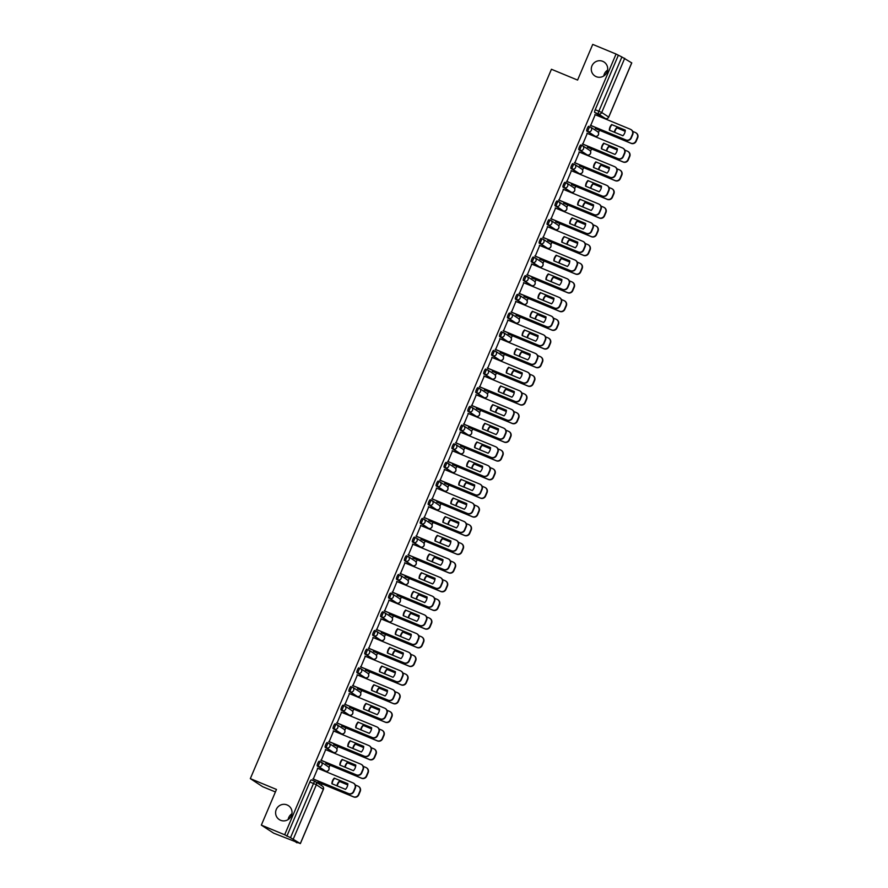 <?xml version="1.0" encoding="UTF-8"?>
<svg xmlns="http://www.w3.org/2000/svg" width="888" height="888" viewBox="0 0 888 888"><rect width="100%" height="100%" fill="white"/><g stroke="black" fill="none" stroke-linecap="round" stroke-linejoin="round"><path stroke-width="1.33" d="M287.124 804.961A8.325 8.114 123.1 0 1 291.042 816.405A8.325 8.114 123.1 0 1 279.309 819.602A8.325 8.114 123.1 0 1 287.124 804.961M602.763 61.35A8.325 8.114 123.1 0 1 606.693 72.794A8.325 8.114 123.1 0 1 594.96 75.991A8.325 8.114 123.1 0 1 602.763 61.35M319.291 761.216L319.314 761.227A2.609 0.577 112.5 0 0 319.291 761.216A2.609 0.577 112.5 0 0 317.793 763.292A2.609 0.577 112.5 0 0 317.271 766.011L318.57 766.544A2.609 0.577 -67.5 0 1 319.092 763.824A2.609 0.577 -67.5 0 1 320.579 761.749A2.609 0.577 -67.5 0 1 320.601 761.76A2.609 2.531 123.1 0 1 321.922 765.123A2.609 2.531 -56.9 0 1 318.57 766.544L325.552 771.106A2.609 0.577 -67.5 0 1 325.552 771.106A2.609 2.531 -56.9 0 0 327.994 766.533A2.609 2.609 0 0 1 325.574 771.117L317.271 766.011M327.217 742.535L327.239 742.546A2.609 0.577 112.5 0 0 327.217 742.535A2.609 0.577 112.5 0 0 325.73 744.621A2.609 0.577 112.5 0 0 325.208 747.341L326.495 747.874A2.609 0.577 -67.5 0 1 327.017 745.154A2.609 0.577 -67.5 0 1 328.505 743.067A2.609 0.577 -67.5 0 1 328.527 743.078A2.609 2.531 123.1 0 1 329.859 746.442A2.609 2.531 -56.9 0 1 326.495 747.874L333.488 752.436A2.609 2.531 -56.9 0 0 335.919 747.863A2.609 2.609 0 0 1 333.5 752.447A2.609 0.577 -67.5 0 1 333.488 752.436L325.208 747.341M336.408 724.386L335.165 723.875A2.609 0.577 112.5 0 0 335.142 723.864A2.609 0.577 112.5 0 0 333.655 725.94A2.609 0.577 112.5 0 0 333.133 728.66L334.421 729.192A2.609 0.577 -67.5 0 1 334.943 726.484A2.609 0.577 -67.5 0 1 336.43 724.397A2.609 0.577 -67.5 0 1 336.452 724.408A2.609 2.531 123.1 0 1 337.784 727.772A2.609 2.531 -56.9 0 1 334.421 729.192L341.414 733.754A2.609 0.577 -67.5 0 1 341.436 733.765A2.609 0.577 -67.5 0 1 341.414 733.754A2.609 2.531 -56.9 0 0 343.845 729.181A2.609 2.609 0 0 1 341.436 733.765L333.133 728.66M344.333 705.716L343.09 705.205A2.609 0.577 112.5 0 0 343.068 705.183A2.609 0.577 112.5 0 0 341.58 707.27A2.609 0.577 112.5 0 0 341.059 709.989L342.346 710.522A2.609 0.577 -67.5 0 1 342.868 707.803A2.609 0.577 -67.5 0 1 344.355 705.727A2.609 0.577 -67.5 0 1 344.378 705.738A2.609 2.531 123.1 0 1 345.709 709.101A2.609 2.531 -56.9 0 1 342.346 710.522L349.339 715.084A2.609 2.531 -56.9 0 0 351.781 710.511A2.609 2.609 0 0 1 349.361 715.095A2.609 0.577 -67.5 0 1 349.361 715.095A2.609 0.577 -67.5 0 1 349.339 715.084L341.059 709.989M350.993 686.513L351.015 686.524A2.609 0.577 112.5 0 0 350.993 686.513A2.609 0.577 112.5 0 0 349.506 688.6A2.609 0.577 112.5 0 0 348.984 691.319L350.272 691.852A2.609 0.577 -67.5 0 1 350.793 689.132A2.609 0.577 -67.5 0 1 352.281 687.046A2.609 0.577 -67.5 0 1 352.303 687.057A2.609 2.531 123.1 0 1 353.635 690.42A2.609 2.531 -56.9 0 1 350.272 691.852L357.265 696.414A2.609 2.531 -56.9 0 0 359.707 691.841A2.609 2.609 0 0 1 357.287 696.425A2.609 0.577 -67.5 0 1 357.287 696.425A2.609 0.577 -67.5 0 1 357.265 696.414L348.984 691.319M358.919 667.843L358.941 667.854A2.609 0.577 112.5 0 0 358.919 667.843A2.609 0.577 112.5 0 0 357.431 669.918A2.609 0.577 112.5 0 0 356.909 672.638L358.197 673.171A2.609 0.577 -67.5 0 1 358.719 670.451A2.609 0.577 -67.5 0 1 360.206 668.375A2.609 0.577 -67.5 0 1 360.228 668.387A2.609 2.531 123.1 0 1 361.56 671.75A2.609 2.531 -56.9 0 1 358.197 673.171L365.19 677.733A2.609 2.531 -56.9 0 0 367.632 673.16A2.609 2.609 0 0 1 365.212 677.744A2.609 0.577 -67.5 0 1 365.19 677.733L356.909 672.638M366.844 649.161L366.866 649.172A2.609 0.577 112.5 0 0 366.844 649.161A2.609 0.577 112.5 0 0 365.356 651.248A2.609 0.577 112.5 0 0 364.835 653.968L366.122 654.5A2.609 0.577 -67.5 0 1 366.644 651.781A2.609 0.577 -67.5 0 1 368.132 649.694A2.609 0.577 -67.5 0 1 368.154 649.716A2.609 2.531 123.1 0 1 369.486 653.08A2.609 2.531 -56.9 0 1 366.122 654.5L373.115 659.063A2.609 0.577 -67.5 0 1 373.115 659.063A2.609 2.531 -56.9 0 0 375.557 654.489A2.609 2.609 0 0 1 373.138 659.074L364.835 653.968M376.035 631.013L374.791 630.502A2.609 0.577 112.5 0 0 374.769 630.491A2.609 0.577 112.5 0 0 373.282 632.578A2.609 0.577 112.5 0 0 372.76 635.286L374.048 635.83A2.609 0.577 -67.5 0 1 374.57 633.111A2.609 0.577 -67.5 0 1 376.068 631.024A2.609 0.577 -67.5 0 1 376.09 631.035A2.609 2.531 123.1 0 1 377.411 634.398A2.609 2.531 -56.9 0 1 374.048 635.83L381.041 640.392A2.609 0.577 -67.5 0 1 381.041 640.392A2.609 2.531 -56.9 0 0 383.483 635.819A2.609 2.609 0 0 1 381.063 640.403L372.76 635.286M383.971 612.343L382.717 611.832A2.609 0.577 112.5 0 0 382.706 611.821A2.609 0.577 112.5 0 0 381.207 613.897A2.609 0.577 112.5 0 0 380.686 616.616L381.984 617.149A2.609 0.577 -67.5 0 1 382.506 614.429A2.609 0.577 -67.5 0 1 383.993 612.354A2.609 0.577 -67.5 0 1 384.016 612.365A2.609 2.531 123.1 0 1 385.337 615.728A2.609 2.531 -56.9 0 1 381.984 617.149L388.966 621.711A2.609 2.531 -56.9 0 0 391.408 617.138A2.609 2.609 0 0 1 388.988 621.722A2.609 0.577 -67.5 0 1 388.966 621.711L380.686 616.616M391.897 593.672L390.653 593.151A2.609 0.577 112.5 0 0 390.631 593.14A2.609 0.577 112.5 0 0 389.144 595.226A2.609 0.577 112.5 0 0 388.611 597.946L389.91 598.479A2.609 0.577 -67.5 0 1 390.431 595.759A2.609 0.577 -67.5 0 1 391.919 593.672A2.609 0.577 -67.5 0 1 391.941 593.684A2.609 2.531 123.1 0 1 393.262 597.047A2.609 2.531 -56.9 0 1 389.91 598.479L396.892 603.041A2.609 2.531 -56.9 0 0 399.334 598.468A2.609 2.609 0 0 1 396.914 603.052A2.609 0.577 -67.5 0 1 396.914 603.052A2.609 0.577 -67.5 0 1 396.892 603.041L388.611 597.946M398.557 574.469L398.579 574.481A2.609 0.577 112.5 0 0 398.557 574.469A2.609 0.577 112.5 0 0 397.069 576.556A2.609 0.577 112.5 0 0 396.548 579.265L397.835 579.797A2.609 0.577 -67.5 0 1 398.357 577.089A2.609 0.577 -67.5 0 1 399.844 575.002A2.609 0.577 -67.5 0 1 399.866 575.013A2.609 2.531 123.1 0 1 401.198 578.377A2.609 2.531 -56.9 0 1 397.835 579.797L404.828 584.371A2.609 2.531 -56.9 0 0 407.259 579.797A2.609 2.609 0 0 1 404.85 584.382A2.609 0.577 -67.5 0 1 404.85 584.382A2.609 0.577 -67.5 0 1 404.828 584.371L396.548 579.265M406.482 555.799L406.504 555.81A2.609 0.577 112.5 0 0 406.482 555.799A2.609 0.577 112.5 0 0 404.995 557.875A2.609 0.577 112.5 0 0 404.473 560.594L405.761 561.127A2.609 0.577 -67.5 0 1 406.282 558.408A2.609 0.577 -67.5 0 1 407.77 556.332A2.609 0.577 -67.5 0 1 407.792 556.343A2.609 2.531 123.1 0 1 409.124 559.706A2.609 2.531 -56.9 0 1 405.761 561.127L412.754 565.689A2.609 0.577 -67.5 0 1 412.754 565.689A2.609 2.531 -56.9 0 0 415.184 561.116A2.609 2.609 0 0 1 412.776 565.7L404.473 560.594M414.407 537.118L414.43 537.129A2.609 0.577 112.5 0 0 414.407 537.118A2.609 0.577 112.5 0 0 412.92 539.205A2.609 0.577 112.5 0 0 412.398 541.924L413.686 542.457A2.609 0.577 -67.5 0 1 414.208 539.738A2.609 0.577 -67.5 0 1 415.695 537.651A2.609 0.577 -67.5 0 1 415.717 537.662A2.609 2.531 123.1 0 1 417.049 541.025A2.609 2.531 -56.9 0 1 413.686 542.457L420.679 547.019A2.609 0.577 -67.5 0 1 420.679 547.019A2.609 2.531 -56.9 0 0 423.121 542.446A2.609 2.609 0 0 1 420.701 547.03L412.398 541.924M423.598 518.969L422.355 518.459A2.609 0.577 112.5 0 0 422.333 518.448A2.609 0.577 112.5 0 0 420.845 520.534A2.609 0.577 112.5 0 0 420.324 523.243L421.611 523.776A2.609 0.577 -67.5 0 1 422.133 521.067A2.609 0.577 -67.5 0 1 423.62 518.981A2.609 0.577 -67.5 0 1 423.643 518.992A2.609 2.531 123.1 0 1 424.975 522.355A2.609 2.531 -56.9 0 1 421.611 523.776L428.604 528.349A2.609 0.577 -67.5 0 1 428.604 528.349A2.609 2.531 -56.9 0 0 431.046 523.765A2.609 2.609 0 0 1 428.627 528.36L420.324 523.243M431.524 500.299L430.28 499.789A2.609 0.577 112.5 0 0 430.258 499.778A2.609 0.577 112.5 0 0 428.771 501.853A2.609 0.577 112.5 0 0 428.249 504.573L429.537 505.106A2.609 0.577 -67.5 0 1 430.058 502.386A2.609 0.577 -67.5 0 1 431.546 500.31A2.609 0.577 -67.5 0 1 431.568 500.321A2.609 2.531 123.1 0 1 432.9 503.685A2.609 2.531 -56.9 0 1 429.537 505.106L436.53 509.668A2.609 2.531 -56.9 0 0 438.972 505.094A2.609 2.609 0 0 1 436.552 509.679A2.609 0.577 -67.5 0 1 436.53 509.668L428.249 504.573M439.449 481.629L438.206 481.107A2.609 0.577 112.5 0 0 438.184 481.096A2.609 0.577 112.5 0 0 436.696 483.183A2.609 0.577 112.5 0 0 436.175 485.903L437.462 486.435A2.609 0.577 -67.5 0 1 437.984 483.716A2.609 0.577 -67.5 0 1 439.482 481.629A2.609 0.577 -67.5 0 1 439.493 481.64A2.609 2.531 123.1 0 1 440.825 485.003A2.609 2.531 -56.9 0 1 437.462 486.435L444.455 490.997A2.609 2.531 -56.9 0 0 446.897 486.424A2.609 2.609 0 0 1 444.477 491.009A2.609 0.577 -67.5 0 1 444.477 491.009A2.609 0.577 -67.5 0 1 444.455 490.997L436.175 485.903M447.386 462.948L446.131 462.437A2.609 0.577 112.5 0 0 446.109 462.426A2.609 0.577 112.5 0 0 444.622 464.513A2.609 0.577 112.5 0 0 444.1 467.221L445.388 467.754A2.609 0.577 -67.5 0 1 445.92 465.046A2.609 0.577 -67.5 0 1 447.408 462.959A2.609 0.577 -67.5 0 1 447.43 462.97A2.609 2.531 123.1 0 1 448.751 466.333A2.609 2.531 -56.9 0 1 445.388 467.754L452.381 472.316A2.609 2.531 -56.9 0 0 454.823 467.743A2.609 2.609 0 0 1 452.403 472.338A2.609 0.577 -67.5 0 1 452.381 472.316L444.1 467.221M454.046 443.756L454.057 443.767A2.609 0.577 112.5 0 0 454.046 443.756A2.609 0.577 112.5 0 0 452.547 445.832A2.609 0.577 112.5 0 0 452.025 448.551L453.324 449.084A2.609 0.577 -67.5 0 1 453.846 446.364A2.609 0.577 -67.5 0 1 455.333 444.289A2.609 0.577 -67.5 0 1 455.355 444.3A2.609 2.531 123.1 0 1 456.676 447.663A2.609 2.531 -56.9 0 1 453.324 449.084L460.306 453.646A2.609 0.577 -67.5 0 1 460.306 453.646A2.609 2.531 -56.9 0 0 462.748 449.073A2.609 2.609 0 0 1 460.328 453.657L452.025 448.551M461.971 425.075L461.993 425.086A2.609 0.577 112.5 0 0 461.971 425.075A2.609 0.577 112.5 0 0 460.484 427.161A2.609 0.577 112.5 0 0 459.962 429.881L461.249 430.414A2.609 0.577 -67.5 0 1 461.771 427.694A2.609 0.577 -67.5 0 1 463.259 425.607A2.609 0.577 -67.5 0 1 463.281 425.618A2.609 2.531 123.1 0 1 464.613 428.982A2.609 2.531 -56.9 0 1 461.249 430.414L468.231 434.976A2.609 2.531 -56.9 0 0 470.673 430.403A2.609 2.609 0 0 1 468.254 434.987A2.609 0.577 -67.5 0 1 468.231 434.976L459.962 429.881M471.162 406.926L469.919 406.415A2.609 0.577 112.5 0 0 469.896 406.404A2.609 0.577 112.5 0 0 468.409 408.491A2.609 0.577 112.5 0 0 467.887 411.2L469.175 411.732A2.609 0.577 -67.5 0 1 469.697 409.024A2.609 0.577 -67.5 0 1 471.184 406.937A2.609 0.577 -67.5 0 1 471.206 406.948A2.609 2.531 123.1 0 1 472.538 410.312A2.609 2.531 -56.9 0 1 469.175 411.732L476.168 416.294A2.609 0.577 -67.5 0 1 476.168 416.294A2.609 2.531 -56.9 0 0 478.599 411.721A2.609 2.609 0 0 1 476.19 416.306L467.887 411.2M479.087 388.256L477.844 387.745A2.609 0.577 112.5 0 0 477.822 387.734A2.609 0.577 112.5 0 0 476.334 389.81A2.609 0.577 112.5 0 0 475.813 392.529L477.1 393.062A2.609 0.577 -67.5 0 1 477.622 390.343A2.609 0.577 -67.5 0 1 479.109 388.267A2.609 0.577 -67.5 0 1 479.132 388.278A2.609 2.531 123.1 0 1 480.464 391.641A2.609 2.531 -56.9 0 1 477.1 393.062L484.093 397.624A2.609 2.531 -56.9 0 0 486.524 393.051A2.609 2.609 0 0 1 484.115 397.635A2.609 0.577 -67.5 0 1 484.115 397.635A2.609 0.577 -67.5 0 1 484.093 397.624L475.813 392.529M485.747 369.053L485.769 369.064A2.609 0.577 112.5 0 0 485.747 369.053A2.609 0.577 112.5 0 0 484.26 371.14A2.609 0.577 112.5 0 0 483.738 373.859L485.026 374.392A2.609 0.577 -67.5 0 1 485.547 371.672A2.609 0.577 -67.5 0 1 487.035 369.586A2.609 0.577 -67.5 0 1 487.057 369.597A2.609 2.531 123.1 0 1 488.389 372.96A2.609 2.531 -56.9 0 1 485.026 374.392L492.019 378.954A2.609 2.531 -56.9 0 0 494.461 374.381A2.609 2.609 0 0 1 492.041 378.965A2.609 0.577 -67.5 0 1 492.019 378.954L483.738 373.859M493.673 350.383L493.695 350.394A2.609 0.577 112.5 0 0 493.673 350.383A2.609 0.577 112.5 0 0 492.185 352.469A2.609 0.577 112.5 0 0 491.663 355.178L492.951 355.711A2.609 0.577 -67.5 0 1 493.473 353.002A2.609 0.577 -67.5 0 1 494.96 350.915A2.609 0.577 -67.5 0 1 494.982 350.927A2.609 2.531 123.1 0 1 496.314 354.29A2.609 2.531 -56.9 0 1 492.951 355.711L499.944 360.273A2.609 2.531 -56.9 0 0 502.386 355.7A2.609 2.609 0 0 1 499.966 360.284A2.609 0.577 -67.5 0 1 499.944 360.273L491.663 355.178M501.598 331.701L501.62 331.724A2.609 0.577 112.5 0 0 501.598 331.701A2.609 0.577 112.5 0 0 500.111 333.788A2.609 0.577 112.5 0 0 499.589 336.508L500.876 337.04A2.609 0.577 -67.5 0 1 501.398 334.321A2.609 0.577 -67.5 0 1 502.886 332.245A2.609 0.577 -67.5 0 1 502.908 332.256A2.609 2.531 123.1 0 1 504.24 335.62A2.609 2.531 -56.9 0 1 500.876 337.04L507.869 341.603A2.609 0.577 -67.5 0 1 507.869 341.603A2.609 2.531 -56.9 0 0 510.311 337.029A2.609 2.609 0 0 1 507.892 341.614L499.589 336.508M510.789 313.564L509.546 313.042A2.609 0.577 112.5 0 0 509.523 313.031A2.609 0.577 112.5 0 0 508.036 315.118A2.609 0.577 112.5 0 0 507.514 317.837L508.802 318.37A2.609 0.577 -67.5 0 1 509.324 315.651A2.609 0.577 -67.5 0 1 510.822 313.564A2.609 0.577 -67.5 0 1 510.833 313.575A2.609 2.531 123.1 0 1 512.165 316.938A2.609 2.531 -56.9 0 1 508.802 318.37L515.795 322.932A2.609 0.577 -67.5 0 1 515.817 322.943A2.609 0.577 -67.5 0 1 515.795 322.932A2.609 2.531 -56.9 0 0 518.237 318.359A2.609 2.609 0 0 1 515.817 322.943L507.514 317.837M518.725 294.883L517.471 294.372A2.609 0.577 112.5 0 0 517.449 294.361A2.609 0.577 112.5 0 0 515.961 296.437A2.609 0.577 112.5 0 0 515.44 299.156L516.738 299.689A2.609 0.577 -67.5 0 1 517.26 296.981A2.609 0.577 -67.5 0 1 518.747 294.894A2.609 0.577 -67.5 0 1 518.77 294.905A2.609 2.531 123.1 0 1 520.091 298.268A2.609 2.531 -56.9 0 1 516.738 299.689L523.72 304.251A2.609 2.531 -56.9 0 0 526.162 299.678A2.609 2.609 0 0 1 523.742 304.262A2.609 0.577 -67.5 0 1 523.72 304.251L515.44 299.156M526.651 276.212L525.407 275.691A2.609 0.577 112.5 0 0 525.385 275.68A2.609 0.577 112.5 0 0 523.887 277.766A2.609 0.577 112.5 0 0 523.365 280.486L524.664 281.019A2.609 0.577 -67.5 0 1 525.185 278.299A2.609 0.577 -67.5 0 1 526.673 276.212A2.609 0.577 -67.5 0 1 526.695 276.235A2.609 2.531 123.1 0 1 528.016 279.598A2.609 2.531 -56.9 0 1 524.664 281.019L531.646 285.581A2.609 2.531 -56.9 0 0 534.088 281.008A2.609 2.609 0 0 1 531.668 285.592A2.609 0.577 -67.5 0 1 531.668 285.592A2.609 0.577 -67.5 0 1 531.646 285.581L523.365 280.486M533.311 257.009L533.333 257.021A2.609 0.577 112.5 0 0 533.311 257.009A2.609 0.577 112.5 0 0 531.823 259.096A2.609 0.577 112.5 0 0 531.302 261.816L532.589 262.349A2.609 0.577 -67.5 0 1 533.111 259.629A2.609 0.577 -67.5 0 1 534.598 257.542A2.609 0.577 -67.5 0 1 534.62 257.553A2.609 2.531 123.1 0 1 535.952 260.917A2.609 2.531 -56.9 0 1 532.589 262.349L539.582 266.911A2.609 0.577 -67.5 0 1 539.582 266.911A2.609 2.531 -56.9 0 0 542.013 262.337A2.609 2.609 0 0 1 539.593 266.922L531.302 261.816M541.236 238.339L541.258 238.35A2.609 0.577 112.5 0 0 541.236 238.339A2.609 0.577 112.5 0 0 539.749 240.415A2.609 0.577 112.5 0 0 539.227 243.134L540.514 243.667A2.609 0.577 -67.5 0 1 541.036 240.948A2.609 0.577 -67.5 0 1 542.524 238.872A2.609 0.577 -67.5 0 1 542.546 238.883A2.609 2.531 123.1 0 1 543.878 242.246A2.609 2.531 -56.9 0 1 540.514 243.667L547.508 248.229A2.609 0.577 -67.5 0 1 547.508 248.229A2.609 2.531 -56.9 0 0 549.938 243.656A2.609 2.609 0 0 1 547.53 248.24L539.227 243.134M549.161 219.658L549.184 219.669A2.609 0.577 112.5 0 0 549.161 219.658A2.609 0.577 112.5 0 0 547.674 221.745A2.609 0.577 112.5 0 0 547.152 224.464L548.44 224.997A2.609 0.577 -67.5 0 1 548.962 222.278A2.609 0.577 -67.5 0 1 550.449 220.191A2.609 0.577 -67.5 0 1 550.471 220.202A2.609 2.531 123.1 0 1 551.803 223.576A2.609 2.531 -56.9 0 1 548.44 224.997L555.433 229.559A2.609 0.577 -67.5 0 1 555.433 229.559A2.609 2.531 -56.9 0 0 557.864 224.986A2.609 2.609 0 0 1 555.455 229.57L547.152 224.464M558.352 201.509L557.109 200.999A2.609 0.577 112.5 0 0 557.087 200.988A2.609 0.577 112.5 0 0 555.599 203.075A2.609 0.577 112.5 0 0 555.078 205.783L556.365 206.316A2.609 0.577 -67.5 0 1 556.887 203.607A2.609 0.577 -67.5 0 1 558.374 201.521A2.609 0.577 -67.5 0 1 558.397 201.532A2.609 2.531 123.1 0 1 559.729 204.895A2.609 2.531 -56.9 0 1 556.365 206.316L563.358 210.889A2.609 0.577 -67.5 0 1 563.381 210.9A2.609 0.577 -67.5 0 1 563.358 210.889A2.609 2.531 -56.9 0 0 565.8 206.316A2.609 2.609 0 0 1 563.381 210.9L555.078 205.783M566.278 182.839L565.034 182.329A2.609 0.577 112.5 0 0 565.012 182.318A2.609 0.577 112.5 0 0 563.525 184.393A2.609 0.577 112.5 0 0 563.003 187.113L564.291 187.646A2.609 0.577 -67.5 0 1 564.812 184.926A2.609 0.577 -67.5 0 1 566.3 182.85A2.609 0.577 -67.5 0 1 566.322 182.861A2.609 2.531 123.1 0 1 567.654 186.225A2.609 2.531 -56.9 0 1 564.291 187.646L571.284 192.208A2.609 2.531 -56.9 0 0 573.726 187.634A2.609 2.609 0 0 1 571.306 192.219A2.609 0.577 -67.5 0 1 571.284 192.208L563.003 187.113M572.938 163.636L572.96 163.647A2.609 0.577 112.5 0 0 572.938 163.636A2.609 0.577 112.5 0 0 571.45 165.723A2.609 0.577 112.5 0 0 570.929 168.443L572.216 168.975A2.609 0.577 -67.5 0 1 572.738 166.256A2.609 0.577 -67.5 0 1 574.225 164.169A2.609 0.577 -67.5 0 1 574.247 164.18A2.609 2.531 123.1 0 1 575.579 167.543A2.609 2.531 -56.9 0 1 572.216 168.975L579.209 173.537A2.609 2.531 -56.9 0 0 581.651 168.964A2.609 2.609 0 0 1 579.231 173.549A2.609 0.577 -67.5 0 1 579.209 173.537L570.929 168.443M582.128 145.488L580.885 144.977A2.609 0.577 112.5 0 0 580.863 144.966A2.609 0.577 112.5 0 0 579.376 147.053A2.609 0.577 112.5 0 0 578.854 149.761L580.142 150.294A2.609 0.577 -67.5 0 1 580.663 147.586A2.609 0.577 -67.5 0 1 582.162 145.499A2.609 0.577 -67.5 0 1 582.184 145.51A2.609 2.531 123.1 0 1 583.505 148.873A2.609 2.531 -56.9 0 1 580.142 150.294L587.135 154.867A2.609 2.531 -56.9 0 0 589.577 150.283A2.609 2.609 0 0 1 587.157 154.878A2.609 0.577 -67.5 0 1 587.135 154.867L578.854 149.761M588.788 126.296L588.811 126.307A2.609 0.577 112.5 0 0 588.788 126.296A2.609 0.577 112.5 0 0 587.301 128.372A2.609 0.577 112.5 0 0 586.779 131.091L588.078 131.624A2.609 0.577 -67.5 0 1 588.6 128.904A2.609 0.577 -67.5 0 1 590.087 126.829A2.609 0.577 -67.5 0 1 590.109 126.84A2.609 2.531 123.1 0 1 591.43 130.203A2.609 2.531 -56.9 0 1 588.078 131.624L595.06 136.186A2.609 0.577 -67.5 0 1 595.06 136.186A2.609 2.531 -56.9 0 0 597.502 131.613A2.609 2.609 0 0 1 595.082 136.197L586.779 131.091M288.145 819.569A8.325 8.114 123.1 0 1 291.941 813.752M603.785 75.957A8.325 8.114 123.1 0 1 607.581 70.141M261.338 825.119L276.479 789.443L250.327 778.632L551.437 69.264L577.589 80.075L592.729 44.4L616.061 54.046L284.671 834.764L261.338 825.119L273.682 833.177L297.203 842.39M321.356 785.492L322.044 783.871M327.017 772.149L327.439 771.173M328.937 767.632L329.97 765.201M334.954 753.468L335.364 752.491M336.863 748.95L337.895 746.519M342.879 734.798L343.29 733.821M344.788 730.28L345.821 727.849M350.804 716.128L351.215 715.151M352.725 711.61L353.757 709.179M358.73 697.446L359.141 696.47M360.65 692.929L361.682 690.498M366.655 678.776L367.066 677.799M368.576 674.258L369.608 671.828M374.581 660.106L375.002 659.118M376.501 655.588L377.533 653.157M382.506 641.425L382.928 640.448M384.426 636.907L385.459 634.476M390.431 622.754L390.853 621.778M392.352 618.237L393.384 615.806M398.357 604.084L398.779 603.096M400.277 599.567L401.309 597.136M406.293 585.403L406.704 584.426M408.203 580.885L409.235 578.454M414.219 566.733L414.629 565.756M416.128 562.215L417.16 559.784M422.144 548.062L422.555 547.075M424.064 543.545L425.097 541.103M430.07 529.381L430.48 528.404M431.99 524.864L433.022 522.433M437.995 510.711L438.406 509.734M439.915 506.193L440.948 503.762M445.92 492.03L446.342 491.053M447.841 487.523L448.873 485.081M453.846 473.36L454.268 472.383M455.766 468.842L456.798 466.411M461.771 454.689L462.193 453.713M463.691 450.172L464.724 447.741M469.708 436.008L470.118 435.031M471.617 431.49L472.649 429.059M477.633 417.338L478.044 416.361M479.542 412.82L480.575 410.389M485.558 398.668L485.969 397.691M487.468 394.15L488.5 391.719M493.484 379.986L493.895 379.01M495.404 375.469L496.436 373.038M501.409 361.316L501.82 360.339M503.33 356.798L504.362 354.368M509.335 342.646L509.756 341.669M511.255 338.128L512.287 335.697M517.26 323.965L517.682 322.988M519.18 319.447L520.213 317.016M525.185 305.294L525.607 304.318M527.106 300.777L528.138 298.346M533.111 286.624L533.533 285.647M535.031 282.107L536.063 279.676M541.047 267.943L541.458 266.966M542.957 263.425L543.989 260.994M548.973 249.273L549.383 248.296M550.882 244.755L551.914 242.324M556.898 230.603L557.309 229.615M558.818 226.085L559.851 223.654M564.824 211.921L565.234 210.944M566.744 207.404L567.776 204.973M572.749 193.251L573.16 192.274M574.669 188.733L575.702 186.302M580.674 174.581L581.096 173.593M582.595 170.063L583.627 167.632M588.6 155.899L589.022 154.923M590.52 151.382L591.552 148.951M596.525 137.229L596.947 136.253M598.445 132.712L599.478 130.281M275.413 791.963L262.682 786.701L250.327 778.632M297.014 842.834L294.838 841.402L300.322 843.556L290.487 837.695L313.508 783.471A2.609 0.577 -67.5 0 1 314.996 781.385A2.609 0.577 -67.5 0 1 315.018 781.396A2.609 2.531 -56.9 0 1 315.429 781.618A2.609 2.609 0 0 0 314.996 781.385L311.355 779.886A2.609 0.577 -67.5 0 1 311.377 779.897L314.974 781.385M284.671 834.764L290.487 837.695M601.698 116.983L601.72 116.994A2.609 0.577 -67.5 0 1 601.72 116.994A2.609 0.577 -67.5 0 1 601.698 116.983L594.705 112.421L598.346 113.919A2.609 0.577 -67.5 0 1 598.867 111.2L621.889 56.976L631.701 62.882M621.889 56.976L616.061 54.046M595.204 114.73L590.709 125.474M595.682 127.528L595.659 128.693M587.279 133.4L582.783 144.145M587.756 146.198L587.723 147.375M579.353 152.081L574.858 162.826M579.831 164.868L579.797 166.045M571.428 170.751L566.933 181.496M571.894 183.55L571.872 184.715M563.503 189.422L559.007 200.166M563.969 202.22L563.947 203.396M555.577 208.103L551.082 218.848M556.043 220.901L556.021 222.067M547.652 226.773L543.156 237.518M548.118 239.571L548.096 240.737M539.726 245.443L535.231 256.188M540.193 258.242L540.17 259.418M531.79 264.125L527.306 274.869M532.267 276.923L532.245 278.088M523.865 282.795L519.369 293.54M524.342 295.593L524.32 296.77M515.939 301.476L511.444 312.21M516.416 314.263L516.383 315.44M508.014 320.146L503.518 330.891M508.48 332.945L508.458 334.11M500.088 338.816L495.593 349.561M500.555 351.615L500.532 352.791M492.163 357.498L487.667 368.231M492.629 370.285L492.607 371.462M484.238 376.168L479.742 386.913M484.704 388.966L484.682 390.132M476.312 394.838L471.817 405.583M476.778 407.636L476.756 408.813M468.376 413.519L463.891 424.253M468.853 426.307L468.831 427.483M460.45 432.19L455.966 442.934M460.928 444.988L460.905 446.153M452.525 450.86L448.029 461.605M453.002 463.658L452.98 464.835M444.599 469.541L440.104 480.275M445.077 482.328L445.043 483.505M436.674 488.211L432.179 498.956M437.14 501.01L437.118 502.175M428.749 506.882L424.253 517.626M429.215 519.68L429.193 520.856M420.823 525.563L416.328 536.308M421.289 538.35L421.267 539.527M412.898 544.233L408.402 554.978M413.364 557.031L413.342 558.197M404.972 562.903L400.477 573.648M405.439 575.702L405.416 576.878M397.036 581.585L392.552 592.329M397.513 594.372L397.491 595.548M389.111 600.255L384.615 611M389.588 613.053L389.566 614.219M381.185 618.925L376.69 629.67M381.662 631.723L381.629 632.9M373.26 637.606L368.764 648.351M373.737 650.405L373.704 651.57M365.334 656.276L360.839 667.021M365.801 669.075L365.778 670.24M357.409 674.958L352.913 685.691M357.875 687.745L357.853 688.922M349.484 693.628L344.988 704.373M349.95 706.426L349.928 707.592M341.558 712.298L337.063 723.043M342.024 725.096L342.002 726.273M333.633 730.979L329.137 741.713M334.099 743.767L334.077 744.943M325.696 749.65L321.212 760.394M326.174 762.448L326.151 763.613M317.771 768.32L313.275 779.065M318.248 781.118L318.226 782.295M325.607 771.128A2.609 0.577 -67.5 0 1 325.574 771.117L324.286 770.584A2.609 0.577 112.5 0 0 324.286 770.584A2.609 0.577 112.5 0 0 324.309 770.595M332.19 751.903A2.609 0.577 112.5 0 0 332.212 751.914A2.609 0.577 112.5 0 0 332.234 751.914L333.5 752.447M348.052 714.551A2.609 0.577 112.5 0 0 348.074 714.563A2.609 0.577 112.5 0 0 348.096 714.574L349.361 715.095M365.234 677.755A2.609 0.577 -67.5 0 1 365.212 677.744L363.925 677.211A2.609 0.577 112.5 0 0 363.925 677.211A2.609 0.577 112.5 0 0 363.947 677.222M371.828 658.53A2.609 0.577 112.5 0 0 371.85 658.541A2.609 0.577 112.5 0 0 371.872 658.552L373.138 659.074A2.609 0.577 -67.5 0 0 373.16 659.085M379.753 639.86A2.609 0.577 112.5 0 0 379.775 639.871A2.609 0.577 112.5 0 0 379.798 639.871L381.063 640.403A2.609 0.577 -67.5 0 0 381.096 640.403M387.679 621.178A2.609 0.577 112.5 0 0 387.701 621.189A2.609 0.577 112.5 0 0 387.723 621.2L388.988 621.722M396.914 603.052L395.626 602.519A2.609 0.577 112.5 0 0 395.626 602.519A2.609 0.577 112.5 0 0 395.648 602.53M404.85 584.382L403.552 583.849A2.609 0.577 112.5 0 0 403.552 583.849A2.609 0.577 112.5 0 0 403.574 583.849M412.776 565.7L411.477 565.168A2.609 0.577 112.5 0 0 411.477 565.168A2.609 0.577 112.5 0 0 411.51 565.179M419.391 546.486A2.609 0.577 112.5 0 0 419.414 546.497A2.609 0.577 112.5 0 0 419.436 546.509L420.701 547.03M427.317 527.805A2.609 0.577 112.5 0 0 427.339 527.827A2.609 0.577 112.5 0 0 427.361 527.827L428.627 528.36M435.242 509.135A2.609 0.577 112.5 0 0 435.264 509.146A2.609 0.577 112.5 0 0 435.286 509.157L436.552 509.679A2.609 0.577 -67.5 0 0 436.574 509.69M444.477 491.009L443.19 490.476A2.609 0.577 112.5 0 0 443.19 490.476A2.609 0.577 112.5 0 0 443.212 490.476M452.436 472.338A2.609 0.577 -67.5 0 1 452.403 472.338L451.115 471.794A2.609 0.577 112.5 0 0 451.115 471.794A2.609 0.577 112.5 0 0 451.137 471.806M460.361 453.668A2.609 0.577 -67.5 0 1 460.328 453.657L459.041 453.124A2.609 0.577 112.5 0 0 459.041 453.124A2.609 0.577 112.5 0 0 459.063 453.135M466.944 434.443A2.609 0.577 112.5 0 0 466.966 434.454A2.609 0.577 112.5 0 0 466.988 434.454L468.254 434.987A2.609 0.577 -67.5 0 0 468.287 434.998M484.115 397.635L482.817 397.103A2.609 0.577 112.5 0 0 482.817 397.103A2.609 0.577 112.5 0 0 482.85 397.114M499.966 360.284L498.679 359.751A2.609 0.577 112.5 0 0 498.679 359.751A2.609 0.577 112.5 0 0 498.701 359.762M506.582 341.07A2.609 0.577 112.5 0 0 506.604 341.081A2.609 0.577 112.5 0 0 506.626 341.092L507.892 341.614M514.507 322.399A2.609 0.577 112.5 0 0 514.529 322.411A2.609 0.577 112.5 0 0 514.552 322.411L515.817 322.943M522.433 303.718A2.609 0.577 112.5 0 0 522.455 303.729A2.609 0.577 112.5 0 0 522.477 303.74L523.742 304.262M531.668 285.592L530.38 285.059A2.609 0.577 112.5 0 0 530.38 285.059A2.609 0.577 112.5 0 0 530.402 285.07M539.593 266.922L538.306 266.389A2.609 0.577 112.5 0 0 538.306 266.389A2.609 0.577 112.5 0 0 538.328 266.389M547.53 248.24L546.231 247.708A2.609 0.577 112.5 0 0 546.231 247.708A2.609 0.577 112.5 0 0 546.264 247.719M554.145 229.026A2.609 0.577 112.5 0 0 554.168 229.037A2.609 0.577 112.5 0 0 554.19 229.049L555.455 229.57M562.071 210.356A2.609 0.577 112.5 0 0 562.093 210.367A2.609 0.577 112.5 0 0 562.115 210.367L563.381 210.9M569.996 191.675A2.609 0.577 112.5 0 0 570.018 191.686A2.609 0.577 112.5 0 0 570.04 191.697L571.306 192.219M579.231 173.549L577.944 173.016A2.609 0.577 112.5 0 0 577.944 173.016A2.609 0.577 112.5 0 0 577.966 173.027M587.157 154.878L585.869 154.346A2.609 0.577 112.5 0 0 585.869 154.346A2.609 0.577 112.5 0 0 585.891 154.346M595.115 136.208A2.609 0.577 -67.5 0 1 595.082 136.197L593.795 135.664A2.609 0.577 112.5 0 0 593.795 135.664A2.609 0.577 112.5 0 0 593.817 135.675M286.857 836.196L309.868 781.973A2.609 0.577 -67.5 0 1 311.355 779.886M618.248 55.478L595.238 109.701A2.609 0.577 112.5 0 0 594.705 112.421M609.645 130.27A8.136 7.925 123.1 0 1 612.032 124.72L625.285 130.203M590.342 125.241L625.896 139.938A3.907 3.807 -56.9 0 0 630.935 137.807L632.411 134.332A3.907 3.807 -56.9 0 0 631.024 129.604L631.346 129.815A3.907 3.807 123.1 0 1 632.733 134.543L631.257 138.017A3.907 3.807 123.1 0 1 626.218 140.149L590.365 125.33M611.71 124.509A8.136 7.925 123.1 0 0 609.323 130.136L622.91 135.753A8.136 7.925 123.1 0 0 625.296 130.125L612.032 124.72M631.024 129.604A3.907 3.807 -56.9 0 0 630.413 129.282L594.86 114.585M625.174 131.335L616.649 127.739A8.136 7.925 -56.9 0 0 614.374 132.223M616.649 127.739L625.185 131.258M595.282 128.46L630.835 143.168A3.907 3.807 -56.9 0 0 635.875 141.026L637.351 137.562A3.907 3.807 -56.9 0 0 635.353 132.512L632.711 131.413M616.971 127.939A8.136 7.925 -56.9 0 0 614.707 132.356M635.963 132.834L636.285 133.045A3.907 3.807 123.1 0 1 637.673 137.762L636.197 141.236A3.907 3.807 123.1 0 1 631.157 143.379L630.835 143.168M595.304 128.549L631.157 143.379M601.72 148.94A8.136 7.925 123.1 0 1 604.106 143.39L617.36 148.873M582.417 143.912L617.97 158.619A3.907 3.807 -56.9 0 0 623.01 156.477L624.486 153.002A3.907 3.807 -56.9 0 0 623.099 148.285L623.42 148.496A3.907 3.807 123.1 0 1 624.808 153.213L623.332 156.688A3.907 3.807 123.1 0 1 618.292 158.83L582.439 144M603.785 143.179A8.136 7.925 123.1 0 0 601.398 148.807L614.973 154.423A8.136 7.925 123.1 0 0 617.371 148.796L604.106 143.39M623.099 148.285A3.907 3.807 -56.9 0 0 622.488 147.963L586.935 133.256M593.795 167.621A8.136 7.925 123.1 0 1 596.181 162.071L609.434 167.543M574.481 162.593L610.045 177.289A3.907 3.807 -56.9 0 0 615.084 175.147L616.55 171.684A3.907 3.807 -56.9 0 0 615.173 166.955L615.495 167.166A3.907 3.807 123.1 0 1 616.871 171.895L615.406 175.358A3.907 3.807 123.1 0 1 610.356 177.5L574.514 162.682M595.859 161.86A8.136 7.925 123.1 0 0 593.473 167.488L607.048 173.093A8.136 7.925 123.1 0 0 609.434 167.477L596.181 162.071M615.173 166.955A3.907 3.807 -56.9 0 0 614.563 166.633L579.009 151.937M617.249 150.005L608.724 146.409A8.136 7.925 -56.9 0 0 606.449 150.893M608.724 146.409L617.26 149.939M587.356 147.142L622.91 161.838A3.907 3.807 -56.9 0 0 627.949 159.707L629.426 156.233A3.907 3.807 -56.9 0 0 627.428 151.182L624.786 150.094M609.046 146.62A8.136 7.925 -56.9 0 0 606.782 151.038M628.038 151.504L628.36 151.715A3.907 3.807 123.1 0 1 629.747 156.443L628.271 159.918A3.907 3.807 123.1 0 1 623.232 162.049L622.91 161.838M587.379 147.23L623.232 162.049M609.323 168.687L600.799 165.079A8.136 7.925 -56.9 0 0 598.512 169.575M600.799 165.079L609.335 168.609M579.431 165.812L614.984 180.519A3.907 3.807 -56.9 0 0 620.024 178.377L621.5 174.903A3.907 3.807 -56.9 0 0 619.502 169.863L616.86 168.764M601.12 165.29A8.136 7.925 -56.9 0 0 598.845 169.708M620.113 170.185L620.435 170.396A3.907 3.807 123.1 0 1 621.822 175.114L620.346 178.588A3.907 3.807 123.1 0 1 615.306 180.719L614.984 180.519M579.453 165.901L615.306 180.719M585.869 186.291A8.136 7.925 123.1 0 1 588.256 180.741L601.509 186.225M566.555 181.263L602.108 195.959A3.907 3.807 -56.9 0 0 607.159 193.828L608.624 190.354A3.907 3.807 -56.9 0 0 607.248 185.636L607.57 185.836A3.907 3.807 123.1 0 1 608.946 190.565L607.481 194.039A3.907 3.807 123.1 0 1 602.43 196.17L566.588 181.352M587.934 180.53A8.136 7.925 123.1 0 0 585.547 186.158L599.123 191.775A8.136 7.925 123.1 0 0 601.509 186.147L588.256 180.741M607.248 185.636A3.907 3.807 -56.9 0 0 606.637 185.315L571.084 170.607M577.944 204.962A8.136 7.925 123.1 0 1 580.33 199.412L593.584 204.895M558.63 199.933L594.183 214.641A3.907 3.807 -56.9 0 0 599.234 212.498L600.699 209.024A3.907 3.807 -56.9 0 0 599.322 204.307L599.644 204.518A3.907 3.807 123.1 0 1 601.021 209.235L599.544 212.709A3.907 3.807 123.1 0 1 594.505 214.852L558.663 200.022M580.008 199.201A8.136 7.925 123.1 0 0 577.622 204.828L591.197 210.445A8.136 7.925 123.1 0 0 593.584 204.817L580.33 199.412M599.322 204.307A3.907 3.807 -56.9 0 0 598.712 203.985L563.159 189.288M570.018 223.643A8.136 7.925 123.1 0 1 572.405 218.093L585.658 223.565M550.704 218.614L586.258 233.311A3.907 3.807 -56.9 0 0 591.297 231.18L592.773 227.705A3.907 3.807 -56.9 0 0 591.397 222.977L591.708 223.188A3.907 3.807 123.1 0 1 593.095 227.916L591.619 231.38A3.907 3.807 123.1 0 1 586.58 233.522L550.738 218.703M572.083 217.882A8.136 7.925 123.1 0 0 569.685 223.51L583.272 229.126A8.136 7.925 123.1 0 0 585.658 223.499L572.405 218.093M591.397 222.977A3.907 3.807 -56.9 0 0 590.786 222.655L555.233 207.959M601.398 187.357L592.873 183.761A8.136 7.925 -56.9 0 0 590.587 188.245M592.873 183.761L601.409 187.29M571.495 184.493L607.048 199.19A3.907 3.807 -56.9 0 0 612.098 197.047L613.564 193.584A3.907 3.807 -56.9 0 0 611.577 188.534L608.935 187.446M593.195 183.96A8.136 7.925 -56.9 0 0 590.92 188.378M612.187 188.855L612.509 189.066A3.907 3.807 123.1 0 1 613.885 193.795L612.42 197.258A3.907 3.807 123.1 0 1 607.37 199.4L607.048 199.19M571.528 184.582L607.37 199.4M593.473 206.027L584.948 202.431A8.136 7.925 -56.9 0 0 582.661 206.915M584.948 202.431L593.484 205.961M563.569 203.163L599.123 217.86A3.907 3.807 -56.9 0 0 604.173 215.729L605.638 212.254A3.907 3.807 -56.9 0 0 603.651 207.204L600.998 206.116M585.27 202.642A8.136 7.925 -56.9 0 0 582.994 207.059M604.262 207.526L604.584 207.737A3.907 3.807 123.1 0 1 605.96 212.465L604.495 215.939A3.907 3.807 123.1 0 1 599.444 218.071L599.123 217.86M563.603 203.252L599.444 218.071M585.536 224.708L577.022 221.101A8.136 7.925 -56.9 0 0 574.736 225.596M577.022 221.101L585.558 224.631M555.644 221.834L591.197 236.541A3.907 3.807 -56.9 0 0 596.236 234.399L597.713 230.924A3.907 3.807 -56.9 0 0 595.726 225.885L593.073 224.786M577.344 221.312A8.136 7.925 -56.9 0 0 575.069 225.73M596.336 226.207L596.658 226.418A3.907 3.807 123.1 0 1 598.035 231.135L596.558 234.61A3.907 3.807 123.1 0 1 591.519 236.741L591.197 236.541M555.677 221.922L591.519 236.741M562.082 242.313A8.136 7.925 123.1 0 1 564.468 236.763L577.733 242.246M542.779 237.285L578.332 251.981A3.907 3.807 -56.9 0 0 583.372 249.85L584.848 246.376A3.907 3.807 -56.9 0 0 583.46 241.658L583.782 241.858A3.907 3.807 123.1 0 1 585.17 246.587L583.694 250.061A3.907 3.807 123.1 0 1 578.654 252.192L542.812 237.374M564.158 236.552A8.136 7.925 123.1 0 0 561.76 242.18L575.346 247.796A8.136 7.925 123.1 0 0 577.733 242.169L564.468 236.763M583.46 241.658A3.907 3.807 -56.9 0 0 582.85 241.336L547.297 226.629M577.611 243.379L569.097 239.782A8.136 7.925 -56.9 0 0 566.81 244.267M569.097 239.782L577.622 243.312M547.718 240.515L583.272 255.211A3.907 3.807 -56.9 0 0 588.311 253.069L589.787 249.606A3.907 3.807 -56.9 0 0 587.801 244.555L585.148 243.467M569.419 239.993A8.136 7.925 -56.9 0 0 567.143 244.4M588.411 244.877L588.722 245.088A3.907 3.807 123.1 0 1 590.109 249.817L588.633 253.28A3.907 3.807 123.1 0 1 583.594 255.422L583.272 255.211M547.752 240.604L583.594 255.422M554.156 260.983A8.136 7.925 123.1 0 1 556.543 255.433L569.807 260.917M534.854 255.955L570.407 270.662A3.907 3.807 -56.9 0 0 575.446 268.52L576.923 265.046A3.907 3.807 -56.9 0 0 575.535 260.328L575.857 260.539A3.907 3.807 123.1 0 1 577.244 265.257L575.768 268.731A3.907 3.807 123.1 0 1 570.729 270.873L534.876 256.044M556.221 255.222A8.136 7.925 123.1 0 0 553.835 260.85L567.421 266.467A8.136 7.925 123.1 0 0 569.807 260.839L556.543 255.433M575.535 260.328A3.907 3.807 -56.9 0 0 574.925 260.006L539.371 245.31M569.685 262.049L561.161 258.452A8.136 7.925 -56.9 0 0 558.885 262.937M561.161 258.452L569.696 261.982M539.793 259.185L575.346 273.881A3.907 3.807 -56.9 0 0 580.386 271.75L581.862 268.276A3.907 3.807 -56.9 0 0 579.864 263.225L577.222 262.138M561.482 258.663A8.136 7.925 -56.9 0 0 559.218 263.081M580.475 263.547L580.796 263.758A3.907 3.807 123.1 0 1 582.184 268.487L580.708 271.961A3.907 3.807 123.1 0 1 575.668 274.092L575.346 273.881M539.826 259.274L575.668 274.092M546.231 279.665A8.136 7.925 123.1 0 1 548.618 274.115L561.882 279.598M526.928 274.636L562.481 289.333A3.907 3.807 -56.9 0 0 567.521 287.201L568.997 283.727A3.907 3.807 -56.9 0 0 567.61 278.999L567.932 279.209A3.907 3.807 123.1 0 1 569.319 283.938L567.843 287.401A3.907 3.807 123.1 0 1 562.803 289.544L526.95 274.725M548.296 273.904A8.136 7.925 123.1 0 0 545.909 279.531L559.496 285.148A8.136 7.925 123.1 0 0 561.882 279.52L548.618 274.115M567.61 278.999A3.907 3.807 -56.9 0 0 566.999 278.677L531.446 263.98M561.76 280.73L553.235 277.123A8.136 7.925 -56.9 0 0 550.96 281.618M553.235 277.123L561.771 280.652M531.868 277.855L567.421 292.563A3.907 3.807 -56.9 0 0 572.46 290.42L573.937 286.946A3.907 3.807 -56.9 0 0 571.939 281.907L569.297 280.808M553.557 277.334A8.136 7.925 -56.9 0 0 551.293 281.751M572.549 282.229L572.871 282.44A3.907 3.807 123.1 0 1 574.259 287.157L572.782 290.631A3.907 3.807 123.1 0 1 567.743 292.774L567.421 292.563M531.89 277.944L567.743 292.774M538.306 298.335A8.136 7.925 123.1 0 1 540.692 292.785L553.946 298.268M519.003 293.306L554.556 308.003A3.907 3.807 -56.9 0 0 559.595 305.872L561.072 302.397A3.907 3.807 -56.9 0 0 559.684 297.68L560.006 297.88A3.907 3.807 123.1 0 1 561.394 302.608L559.917 306.083A3.907 3.807 123.1 0 1 554.878 308.214L519.025 293.395M540.37 292.574A8.136 7.925 123.1 0 0 537.984 298.202L551.57 303.818A8.136 7.925 123.1 0 0 553.957 298.19L540.692 292.785M559.684 297.68A3.907 3.807 -56.9 0 0 559.074 297.358L523.52 282.65M553.835 299.4L545.31 295.804A8.136 7.925 -56.9 0 0 543.034 300.288M545.31 295.804L553.846 299.334M523.942 296.536L559.496 311.233A3.907 3.807 -56.9 0 0 564.535 309.091L566.011 305.627A3.907 3.807 -56.9 0 0 564.013 300.577L561.371 299.489M545.632 296.015A8.136 7.925 -56.9 0 0 543.367 300.421M564.624 300.899L564.946 301.11A3.907 3.807 123.1 0 1 566.333 305.838L564.857 309.301A3.907 3.807 123.1 0 1 559.817 311.444L559.496 311.233M523.964 296.625L559.817 311.444M530.38 317.005A8.136 7.925 123.1 0 1 532.767 311.455L546.02 316.938M511.077 311.977L546.631 326.684A3.907 3.807 -56.9 0 0 551.67 324.542L553.146 321.079A3.907 3.807 -56.9 0 0 551.759 316.35L552.081 316.561A3.907 3.807 123.1 0 1 553.468 321.278L551.992 324.753A3.907 3.807 123.1 0 1 546.953 326.895L511.1 312.065M532.445 311.255A8.136 7.925 123.1 0 0 530.058 316.872L543.634 322.488A8.136 7.925 123.1 0 0 546.031 316.861L532.767 311.455M551.759 316.35A3.907 3.807 -56.9 0 0 551.148 316.028L515.595 301.332M522.455 335.686A8.136 7.925 123.1 0 1 524.841 330.136L538.095 335.62M503.141 330.658L538.694 345.354A3.907 3.807 -56.9 0 0 543.745 343.223L545.21 339.749A3.907 3.807 -56.9 0 0 543.833 335.02L544.155 335.231A3.907 3.807 123.1 0 1 545.532 339.96L544.067 343.434A3.907 3.807 123.1 0 1 539.016 345.565L503.174 330.747M524.519 329.925A8.136 7.925 123.1 0 0 522.133 335.553L535.708 341.17A8.136 7.925 123.1 0 0 538.095 335.542L524.841 330.136M543.833 335.02A3.907 3.807 -56.9 0 0 543.223 334.698L507.67 320.002M514.529 354.356A8.136 7.925 123.1 0 1 516.916 348.806L530.169 354.29M495.215 349.328L530.769 364.025A3.907 3.807 -56.9 0 0 535.819 361.893L537.284 358.419A3.907 3.807 -56.9 0 0 535.908 353.702L536.23 353.912A3.907 3.807 123.1 0 1 537.606 358.63L536.141 362.104A3.907 3.807 123.1 0 1 531.091 364.235L495.249 349.417M516.594 348.596A8.136 7.925 123.1 0 0 514.208 354.223L527.783 359.84A8.136 7.925 123.1 0 0 530.169 354.212L516.916 348.806M535.908 353.702A3.907 3.807 -56.9 0 0 535.298 353.38L499.744 338.672M506.604 373.027A8.136 7.925 123.1 0 1 508.991 367.477L522.244 372.96M487.29 367.998L522.843 382.706A3.907 3.807 -56.9 0 0 527.883 380.564L529.359 377.1A3.907 3.807 -56.9 0 0 527.983 372.372L528.305 372.583A3.907 3.807 123.1 0 1 529.681 377.3L528.205 380.774A3.907 3.807 123.1 0 1 523.165 382.917L487.323 368.087M508.669 367.277A8.136 7.925 123.1 0 0 506.282 372.893L519.857 378.51A8.136 7.925 123.1 0 0 522.244 372.882L508.991 367.477M527.983 372.372A3.907 3.807 -56.9 0 0 527.372 372.05L491.819 357.353M498.679 391.708A8.136 7.925 123.1 0 1 501.065 386.158L514.319 391.641M479.365 386.68L514.918 401.376A3.907 3.807 -56.9 0 0 519.957 399.245L521.434 395.771A3.907 3.807 -56.9 0 0 520.057 391.042L520.368 391.253A3.907 3.807 123.1 0 1 521.756 395.981L520.279 399.456A3.907 3.807 123.1 0 1 515.24 401.587L479.398 386.768M500.743 385.947A8.136 7.925 123.1 0 0 498.346 391.575L511.932 397.191A8.136 7.925 123.1 0 0 514.319 391.564L501.065 386.158M520.057 391.042A3.907 3.807 -56.9 0 0 519.447 390.72L483.893 376.024M490.742 410.378A8.136 7.925 123.1 0 1 493.129 404.828L506.393 410.312M471.439 405.35L506.993 420.057A3.907 3.807 -56.9 0 0 512.032 417.915L513.508 414.441A3.907 3.807 -56.9 0 0 512.121 409.723L512.443 409.934A3.907 3.807 123.1 0 1 513.83 414.652L512.354 418.126A3.907 3.807 123.1 0 1 507.314 420.257L471.473 405.439M492.807 404.617A8.136 7.925 123.1 0 0 490.42 410.245L504.007 415.862A8.136 7.925 123.1 0 0 506.393 410.234L493.129 404.828M512.121 409.723A3.907 3.807 -56.9 0 0 511.51 409.401L475.957 394.694M545.909 318.071L537.384 314.474A8.136 7.925 -56.9 0 0 535.109 318.959M537.384 314.474L545.92 318.004M516.017 315.207L551.57 329.903A3.907 3.807 -56.9 0 0 556.61 327.772L558.086 324.298A3.907 3.807 -56.9 0 0 556.088 319.258L553.446 318.159M537.706 314.685A8.136 7.925 -56.9 0 0 535.442 319.103M556.698 319.569L557.02 319.78A3.907 3.807 123.1 0 1 558.408 324.509L556.931 327.983A3.907 3.807 123.1 0 1 551.892 330.114L551.57 329.903M516.039 315.296L551.892 330.114M537.984 336.752L529.459 333.144A8.136 7.925 -56.9 0 0 527.172 337.64M529.459 333.144L537.995 336.674M508.091 333.877L543.645 348.584A3.907 3.807 -56.9 0 0 548.684 346.442L550.16 342.968A3.907 3.807 -56.9 0 0 548.162 337.928L545.521 336.829M529.781 333.355A8.136 7.925 -56.9 0 0 527.505 337.773M548.773 338.25L549.095 338.461A3.907 3.807 123.1 0 1 550.471 343.179L549.006 346.653A3.907 3.807 123.1 0 1 543.956 348.795L543.645 348.584M508.114 333.966L543.956 348.795M530.058 355.422L521.534 351.826A8.136 7.925 -56.9 0 0 519.247 356.31M521.534 351.826L530.069 355.355M500.155 352.558L535.708 367.255A3.907 3.807 -56.9 0 0 540.759 365.123L542.224 361.649A3.907 3.807 -56.9 0 0 540.237 356.599L537.595 355.511M521.855 352.036A8.136 7.925 -56.9 0 0 519.58 356.443M540.848 356.921L541.169 357.131A3.907 3.807 123.1 0 1 542.546 361.86L541.081 365.323A3.907 3.807 123.1 0 1 536.03 367.466L535.708 367.255M500.188 352.647L536.03 367.466M522.133 374.092L513.608 370.496A8.136 7.925 -56.9 0 0 511.322 374.98M513.608 370.496L522.144 374.026M492.23 371.228L527.783 385.925A3.907 3.807 -56.9 0 0 532.833 383.794L534.299 380.319A3.907 3.807 -56.9 0 0 532.312 375.28L529.659 374.181M513.93 370.707A8.136 7.925 -56.9 0 0 511.655 375.125M532.922 375.602L533.244 375.802A3.907 3.807 123.1 0 1 534.62 380.53L533.144 384.005A3.907 3.807 123.1 0 1 528.105 386.136L527.783 385.925M492.263 371.317L528.105 386.136M514.196 392.774L505.683 389.166A8.136 7.925 -56.9 0 0 503.396 393.661M505.683 389.166L514.219 392.696M484.304 389.899L519.857 404.606A3.907 3.807 -56.9 0 0 524.897 402.464L526.373 398.99A3.907 3.807 -56.9 0 0 524.386 393.95L521.733 392.851M506.005 389.377A8.136 7.925 -56.9 0 0 503.729 393.795M524.997 394.272L525.319 394.483A3.907 3.807 123.1 0 1 526.695 399.2L525.219 402.675A3.907 3.807 123.1 0 1 520.179 404.817L519.857 404.606M484.337 389.987L520.179 404.817M506.271 411.444L497.757 407.847A8.136 7.925 -56.9 0 0 495.471 412.332M497.757 407.847L506.282 411.377M476.379 408.58L511.932 423.276A3.907 3.807 -56.9 0 0 516.971 421.145L518.448 417.671A3.907 3.807 -56.9 0 0 516.461 412.62L513.808 411.533M498.068 408.058A8.136 7.925 -56.9 0 0 495.804 412.476M517.06 412.942L517.382 413.153A3.907 3.807 123.1 0 1 518.77 417.882L517.293 421.345A3.907 3.807 123.1 0 1 512.254 423.487L511.932 423.276M476.412 408.669L512.254 423.487M482.817 429.059A8.136 7.925 123.1 0 1 485.203 423.498L498.468 428.982M463.514 424.031L499.067 438.728A3.907 3.807 -56.9 0 0 504.107 436.585L505.583 433.122A3.907 3.807 -56.9 0 0 504.195 428.393L504.517 428.604A3.907 3.807 123.1 0 1 505.905 433.333L504.428 436.796A3.907 3.807 123.1 0 1 499.389 438.938L463.536 424.12M484.881 423.299A8.136 7.925 123.1 0 0 482.495 428.915L496.081 434.532A8.136 7.925 123.1 0 0 498.468 428.904L485.203 423.498M504.195 428.393A3.907 3.807 -56.9 0 0 503.585 428.072L468.031 413.375M498.346 430.125L489.821 426.518A8.136 7.925 -56.9 0 0 487.545 431.002M489.821 426.518L498.357 430.047M468.453 427.25L504.007 441.947A3.907 3.807 -56.9 0 0 509.046 439.815L510.522 436.341A3.907 3.807 -56.9 0 0 508.524 431.302L505.883 430.203M490.143 426.728A8.136 7.925 -56.9 0 0 487.878 431.146M509.135 431.624L509.457 431.823A3.907 3.807 123.1 0 1 510.844 436.552L509.368 440.026A3.907 3.807 123.1 0 1 504.329 442.157L504.007 441.947M468.487 427.339L504.329 442.157M474.891 447.73A8.136 7.925 123.1 0 1 477.278 442.18L490.542 447.663M455.588 442.701L491.142 457.398A3.907 3.807 -56.9 0 0 496.181 455.267L497.657 451.792A3.907 3.807 -56.9 0 0 496.27 447.064L496.592 447.275A3.907 3.807 123.1 0 1 497.979 452.003L496.503 455.477A3.907 3.807 123.1 0 1 491.464 457.609L455.611 442.79M476.956 441.969A8.136 7.925 123.1 0 0 474.569 447.596L488.156 453.213A8.136 7.925 123.1 0 0 490.542 447.585L477.278 442.18M496.27 447.064A3.907 3.807 -56.9 0 0 495.659 446.742L460.106 432.045M490.42 448.795L481.895 445.188A8.136 7.925 -56.9 0 0 479.62 449.683M481.895 445.188L490.431 448.718M460.528 445.92L496.081 460.628A3.907 3.807 -56.9 0 0 501.121 458.486L502.597 455.022A3.907 3.807 -56.9 0 0 500.599 449.972L497.957 448.873M482.217 445.399A8.136 7.925 -56.9 0 0 479.953 449.816M501.209 450.294L501.531 450.505A3.907 3.807 123.1 0 1 502.919 455.222L501.443 458.696A3.907 3.807 123.1 0 1 496.403 460.839L496.081 460.628M460.55 446.009L496.403 460.839M466.966 466.4A8.136 7.925 123.1 0 1 469.352 460.85L482.606 466.333M447.663 461.372L483.216 476.079A3.907 3.807 -56.9 0 0 488.256 473.937L489.732 470.462A3.907 3.807 -56.9 0 0 488.345 465.745L488.666 465.956A3.907 3.807 123.1 0 1 490.054 470.673L488.578 474.148A3.907 3.807 123.1 0 1 483.538 476.279L447.685 461.46M469.031 460.639A8.136 7.925 123.1 0 0 466.644 466.267L480.219 471.883A8.136 7.925 123.1 0 0 482.617 466.256L469.352 460.85M488.345 465.745A3.907 3.807 -56.9 0 0 487.734 465.423L452.181 450.716M482.495 467.465L473.97 463.869A8.136 7.925 -56.9 0 0 471.695 468.353M473.97 463.869L482.506 467.399M452.603 464.602L488.156 479.298A3.907 3.807 -56.9 0 0 493.195 477.167L494.672 473.693A3.907 3.807 -56.9 0 0 492.674 468.642L490.032 467.554M474.292 464.08A8.136 7.925 -56.9 0 0 472.028 468.498M493.284 468.964L493.606 469.175A3.907 3.807 123.1 0 1 494.993 473.903L493.517 477.367A3.907 3.807 123.1 0 1 488.478 479.509L488.156 479.298M452.625 464.69L488.478 479.509M459.041 485.081A8.136 7.925 123.1 0 1 461.427 479.531L474.68 485.003M439.738 480.053L475.291 494.749A3.907 3.807 -56.9 0 0 480.33 492.607L481.807 489.144A3.907 3.807 -56.9 0 0 480.419 484.415L480.741 484.626A3.907 3.807 123.1 0 1 482.117 489.355L480.652 492.818A3.907 3.807 123.1 0 1 475.602 494.96L439.76 480.142M461.105 479.32A8.136 7.925 123.1 0 0 458.719 484.948L472.294 490.553A8.136 7.925 123.1 0 0 474.692 484.937L461.427 479.531M480.419 484.415A3.907 3.807 -56.9 0 0 479.809 484.093L444.255 469.397M474.569 486.147L466.045 482.539A8.136 7.925 -56.9 0 0 463.769 487.035M466.045 482.539L474.581 486.069M444.677 483.272L480.23 497.968A3.907 3.807 -56.9 0 0 485.27 495.837L486.746 492.363A3.907 3.807 -56.9 0 0 484.748 487.323L482.106 486.224M466.367 482.75A8.136 7.925 -56.9 0 0 464.102 487.168M485.359 487.645L485.681 487.856A3.907 3.807 123.1 0 1 487.068 492.574L485.592 496.048A3.907 3.807 123.1 0 1 480.552 498.179L480.23 497.968M444.699 483.361L480.552 498.179M451.115 503.751A8.136 7.925 123.1 0 1 453.502 498.201L466.755 503.685M431.801 498.723L467.354 513.419A3.907 3.807 -56.9 0 0 472.405 511.288L473.87 507.814A3.907 3.807 -56.9 0 0 472.494 503.085L472.816 503.296A3.907 3.807 123.1 0 1 474.192 508.025L472.727 511.499A3.907 3.807 123.1 0 1 467.676 513.63L431.834 498.812M453.18 497.99A8.136 7.925 123.1 0 0 450.793 503.618L464.369 509.235A8.136 7.925 123.1 0 0 466.755 503.607L453.502 498.201M472.494 503.085A3.907 3.807 -56.9 0 0 471.883 502.763L436.33 488.067M466.644 504.817L458.119 501.221A8.136 7.925 -56.9 0 0 455.833 505.705M458.119 501.221L466.655 504.739M436.752 501.942L472.305 516.649A3.907 3.807 -56.9 0 0 477.344 514.507L478.821 511.044A3.907 3.807 -56.9 0 0 476.823 505.994L474.181 504.895M458.441 501.42A8.136 7.925 -56.9 0 0 456.166 505.838M477.433 506.315L477.755 506.526A3.907 3.807 123.1 0 1 479.132 511.244L477.666 514.718A3.907 3.807 123.1 0 1 472.616 516.86L472.305 516.649M436.774 502.031L472.616 516.86M443.19 522.422A8.136 7.925 123.1 0 1 445.576 516.871L458.83 522.355M423.876 517.393L459.429 532.101A3.907 3.807 -56.9 0 0 464.48 529.958L465.945 526.484A3.907 3.807 -56.9 0 0 464.568 521.767L464.89 521.978A3.907 3.807 123.1 0 1 466.267 526.695L464.79 530.169A3.907 3.807 123.1 0 1 459.751 532.312L423.909 517.482M445.254 516.661A8.136 7.925 123.1 0 0 442.868 522.288L456.443 527.905A8.136 7.925 123.1 0 0 458.83 522.277L445.576 516.871M464.568 521.767A3.907 3.807 -56.9 0 0 463.958 521.445L428.405 506.737M458.719 523.487L450.194 519.891A8.136 7.925 -56.9 0 0 447.907 524.375M450.194 519.891L458.73 523.421M428.815 520.623L464.369 535.32A3.907 3.807 -56.9 0 0 469.419 533.189L470.884 529.714A3.907 3.807 -56.9 0 0 468.897 524.664L466.256 523.576M450.516 520.102A8.136 7.925 -56.9 0 0 448.24 524.519M469.508 524.986L469.83 525.197A3.907 3.807 123.1 0 1 471.206 529.925L469.741 533.399A3.907 3.807 123.1 0 1 464.69 535.531L464.369 535.32M428.849 520.712L464.69 535.531M435.264 541.103A8.136 7.925 123.1 0 1 437.651 535.553L450.904 541.025M415.95 536.075L451.504 550.771A3.907 3.807 -56.9 0 0 456.543 548.629L458.019 545.165A3.907 3.807 -56.9 0 0 456.643 540.437L456.965 540.648A3.907 3.807 123.1 0 1 458.341 545.376L456.865 548.84A3.907 3.807 123.1 0 1 451.826 550.982L415.984 536.163M437.329 535.342A8.136 7.925 123.1 0 0 434.942 540.97L448.518 546.575A8.136 7.925 123.1 0 0 450.904 540.959L437.651 535.553M456.643 540.437A3.907 3.807 -56.9 0 0 456.032 540.115L420.479 525.419M450.793 542.168L442.268 538.561A8.136 7.925 -56.9 0 0 439.982 543.056M442.268 538.561L450.804 542.091M420.89 539.294L456.443 554.001A3.907 3.807 -56.9 0 0 461.494 551.859L462.959 548.384A3.907 3.807 -56.9 0 0 460.972 543.345L458.319 542.246M442.59 538.772A8.136 7.925 -56.9 0 0 440.315 543.19M461.582 543.667L461.904 543.878A3.907 3.807 123.1 0 1 463.281 548.595L461.804 552.07A3.907 3.807 123.1 0 1 456.765 554.201L456.443 554.001M420.923 539.382L456.765 554.201M427.339 559.773A8.136 7.925 123.1 0 1 429.714 554.223L442.979 559.706M408.025 554.745L443.578 569.441A3.907 3.807 -56.9 0 0 448.618 567.31L450.094 563.836A3.907 3.807 -56.9 0 0 448.706 559.107L449.028 559.318A3.907 3.807 123.1 0 1 450.416 564.047L448.94 567.521A3.907 3.807 123.1 0 1 443.9 569.652L408.058 554.834M429.404 554.012A8.136 7.925 123.1 0 0 427.006 559.64L440.592 565.256A8.136 7.925 123.1 0 0 442.979 559.629L429.714 554.223M448.706 559.107A3.907 3.807 -56.9 0 0 448.107 558.796L412.543 544.089M442.857 560.839L434.343 557.242A8.136 7.925 -56.9 0 0 432.056 561.727M434.343 557.242L442.868 560.761M412.964 557.975L448.518 572.671A3.907 3.807 -56.9 0 0 453.557 570.529L455.033 567.066A3.907 3.807 -56.9 0 0 453.047 562.015L450.394 560.927M434.665 557.442A8.136 7.925 -56.9 0 0 432.389 561.86M453.657 562.337L453.968 562.548A3.907 3.807 123.1 0 1 455.355 567.266L453.879 570.74A3.907 3.807 123.1 0 1 448.84 572.882L448.518 572.671M412.998 558.053L448.84 572.882M419.402 578.443A8.136 7.925 123.1 0 1 421.789 572.893L435.053 578.377M400.1 573.415L435.653 588.122A3.907 3.807 -56.9 0 0 440.692 585.98L442.169 582.506A3.907 3.807 -56.9 0 0 440.781 577.788L441.103 577.999A3.907 3.807 123.1 0 1 442.49 582.717L441.014 586.191A3.907 3.807 123.1 0 1 435.975 588.333L400.133 573.504M421.467 572.682A8.136 7.925 123.1 0 0 419.081 578.31L432.667 583.927A8.136 7.925 123.1 0 0 435.053 578.299L421.789 572.893M440.781 577.788A3.907 3.807 -56.9 0 0 440.171 577.466L404.617 562.77M434.931 579.509L426.418 575.912A8.136 7.925 -56.9 0 0 424.131 580.397M426.418 575.912L434.942 579.442M405.039 576.645L440.592 591.341A3.907 3.807 -56.9 0 0 445.632 589.21L447.108 585.736A3.907 3.807 -56.9 0 0 445.11 580.685L442.468 579.598M426.728 576.123A8.136 7.925 -56.9 0 0 424.464 580.541M445.721 581.007L446.042 581.218A3.907 3.807 123.1 0 1 447.43 585.947L445.954 589.421A3.907 3.807 123.1 0 1 440.914 591.552L440.592 591.341M405.072 576.734L440.914 591.552M411.477 597.125A8.136 7.925 123.1 0 1 413.864 591.575L427.128 597.047M392.174 592.096L427.727 606.793A3.907 3.807 -56.9 0 0 432.767 604.661L434.243 601.187A3.907 3.807 -56.9 0 0 432.856 596.459L433.178 596.669A3.907 3.807 123.1 0 1 434.565 601.398L433.089 604.861A3.907 3.807 123.1 0 1 428.049 607.004L392.196 592.185M413.542 591.364A8.136 7.925 123.1 0 0 411.155 596.991L424.742 602.597A8.136 7.925 123.1 0 0 427.128 596.98L413.864 591.575M432.856 596.459A3.907 3.807 -56.9 0 0 432.245 596.137L396.692 581.44M427.006 598.19L418.481 594.583A8.136 7.925 -56.9 0 0 416.206 599.078M418.481 594.583L427.017 598.112M397.114 595.315L432.667 610.023A3.907 3.807 -56.9 0 0 437.706 607.88L439.183 604.406A3.907 3.807 -56.9 0 0 437.185 599.367L434.543 598.268M418.803 594.794A8.136 7.925 -56.9 0 0 416.539 599.211M437.795 599.689L438.117 599.9A3.907 3.807 123.1 0 1 439.505 604.617L438.028 608.091A3.907 3.807 123.1 0 1 432.989 610.223L432.667 610.023M397.147 595.404L432.989 610.223M403.552 615.795A8.136 7.925 123.1 0 1 405.938 610.245L419.203 615.728M384.249 610.766L419.802 625.463A3.907 3.807 -56.9 0 0 424.841 623.332L426.318 619.857A3.907 3.807 -56.9 0 0 424.93 615.14L425.252 615.34A3.907 3.807 123.1 0 1 426.64 620.068L425.163 623.543A3.907 3.807 123.1 0 1 420.124 625.674L384.271 610.855M405.616 610.034A8.136 7.925 123.1 0 0 403.23 615.662L416.816 621.278A8.136 7.925 123.1 0 0 419.203 615.65L405.938 610.245M424.93 615.14A3.907 3.807 -56.9 0 0 424.32 614.818L388.766 600.11M419.081 616.86L410.556 613.264A8.136 7.925 -56.9 0 0 408.28 617.748M410.556 613.264L419.092 616.794M389.188 613.997L424.742 628.693A3.907 3.807 -56.9 0 0 429.781 626.551L431.257 623.087A3.907 3.807 -56.9 0 0 429.259 618.037L426.617 616.949M410.878 613.475A8.136 7.925 -56.9 0 0 408.613 617.882M429.87 618.359L430.192 618.57A3.907 3.807 123.1 0 1 431.579 623.298L430.103 626.762A3.907 3.807 123.1 0 1 425.063 628.904L424.742 628.693M389.21 614.085L425.063 628.904M395.626 634.465A8.136 7.925 123.1 0 1 398.013 628.915L411.266 634.398M376.323 629.437L411.877 644.144A3.907 3.807 -56.9 0 0 416.916 642.002L418.392 638.528A3.907 3.807 -56.9 0 0 417.005 633.81L417.327 634.021A3.907 3.807 123.1 0 1 418.714 638.738L417.238 642.213A3.907 3.807 123.1 0 1 412.199 644.355L376.346 629.525M397.691 628.704A8.136 7.925 123.1 0 0 395.304 634.332L408.88 639.948A8.136 7.925 123.1 0 0 411.277 634.321L398.013 628.915M417.005 633.81A3.907 3.807 -56.9 0 0 416.394 633.488L380.841 618.792M411.155 635.53L402.63 631.934A8.136 7.925 -56.9 0 0 400.355 636.419M402.63 631.934L411.166 635.464M381.263 632.667L416.816 647.363A3.907 3.807 -56.9 0 0 421.856 645.232L423.332 641.758A3.907 3.807 -56.9 0 0 421.334 636.707L418.692 635.619M402.952 632.145A8.136 7.925 -56.9 0 0 400.688 636.563M421.944 637.029L422.266 637.24A3.907 3.807 123.1 0 1 423.654 641.969L422.177 645.443A3.907 3.807 123.1 0 1 417.138 647.574L416.816 647.363M381.285 632.755L417.138 647.574M387.701 653.146A8.136 7.925 123.1 0 1 390.087 647.596L403.341 653.08M368.398 648.118L403.951 662.814A3.907 3.807 -56.9 0 0 408.991 660.683L410.467 657.209A3.907 3.807 -56.9 0 0 409.079 652.48L409.401 652.691A3.907 3.807 123.1 0 1 410.778 657.42L409.313 660.883A3.907 3.807 123.1 0 1 404.262 663.025L368.42 648.207M389.765 647.385A8.136 7.925 123.1 0 0 387.379 653.013L400.954 658.63A8.136 7.925 123.1 0 0 403.341 653.002L390.087 647.596M409.079 652.48A3.907 3.807 -56.9 0 0 408.469 652.158L372.916 637.462M403.23 654.212L394.705 650.604A8.136 7.925 -56.9 0 0 392.418 655.1M394.705 650.604L403.241 654.134M373.337 651.337L408.891 666.044A3.907 3.807 -56.9 0 0 413.93 663.902L415.406 660.428A3.907 3.807 -56.9 0 0 413.408 655.388L410.767 654.29M395.027 650.815A8.136 7.925 -56.9 0 0 392.762 655.233M414.019 655.71L414.341 655.921A3.907 3.807 123.1 0 1 415.728 660.639L414.252 664.113A3.907 3.807 123.1 0 1 409.213 666.244L408.891 666.044M373.36 651.426L409.213 666.244M379.775 671.816A8.136 7.925 123.1 0 1 382.162 666.266L395.415 671.75M360.461 666.788L396.015 681.485A3.907 3.807 -56.9 0 0 401.065 679.353L402.53 675.879A3.907 3.807 -56.9 0 0 401.154 671.162L401.476 671.361A3.907 3.807 123.1 0 1 402.852 676.09L401.387 679.564A3.907 3.807 123.1 0 1 396.337 681.695L360.495 666.877M381.84 666.056A8.136 7.925 123.1 0 0 379.454 671.683L393.029 677.3A8.136 7.925 123.1 0 0 395.415 671.672L382.162 666.266M401.154 671.162A3.907 3.807 -56.9 0 0 400.544 670.84L364.99 656.132M395.304 672.882L386.78 669.286A8.136 7.925 -56.9 0 0 384.493 673.77M386.78 669.286L395.315 672.815M365.401 670.018L400.965 684.715A3.907 3.807 -56.9 0 0 406.005 682.572L407.47 679.109A3.907 3.807 -56.9 0 0 405.483 674.059L402.841 672.971M387.101 669.497A8.136 7.925 -56.9 0 0 384.826 673.903M406.094 674.38L406.415 674.591A3.907 3.807 123.1 0 1 407.792 679.32L406.327 682.783A3.907 3.807 123.1 0 1 401.276 684.926L400.965 684.715M365.434 670.107L401.276 684.926M371.85 690.487A8.136 7.925 123.1 0 1 374.237 684.937L387.49 690.42M352.536 685.458L388.089 700.166A3.907 3.807 -56.9 0 0 393.14 698.024L394.605 694.56A3.907 3.807 -56.9 0 0 393.229 689.832L393.551 690.043A3.907 3.807 123.1 0 1 394.927 694.76L393.451 698.234A3.907 3.807 123.1 0 1 388.411 700.377L352.569 685.547M373.915 684.726A8.136 7.925 123.1 0 0 371.528 690.353L385.103 695.97A8.136 7.925 123.1 0 0 387.49 690.342L374.237 684.937M393.229 689.832A3.907 3.807 -56.9 0 0 392.618 689.51L357.065 674.813M387.379 691.552L378.854 687.956A8.136 7.925 -56.9 0 0 376.568 692.44M378.854 687.956L387.39 691.486M357.476 688.688L393.029 703.385A3.907 3.807 -56.9 0 0 398.079 701.254L399.545 697.779A3.907 3.807 -56.9 0 0 397.558 692.729L394.905 691.641M379.176 688.167A8.136 7.925 -56.9 0 0 376.901 692.585M398.168 693.051L398.49 693.262A3.907 3.807 123.1 0 1 399.866 697.99L398.401 701.465A3.907 3.807 123.1 0 1 393.351 703.596L393.029 703.385M357.509 688.777L393.351 703.596M363.925 709.168A8.136 7.925 123.1 0 1 366.311 703.618L379.565 709.101M344.611 704.14L380.164 718.836A3.907 3.807 -56.9 0 0 385.203 716.705L386.68 713.231A3.907 3.807 -56.9 0 0 385.303 708.502L385.614 708.713A3.907 3.807 123.1 0 1 387.002 713.441L385.525 716.905A3.907 3.807 123.1 0 1 380.486 719.047L344.644 704.228M365.989 703.407A8.136 7.925 123.1 0 0 363.592 709.035L377.178 714.651A8.136 7.925 123.1 0 0 379.565 709.024L366.311 703.618M385.303 708.502A3.907 3.807 -56.9 0 0 384.693 708.18L349.139 693.484M379.442 710.234L370.929 706.626A8.136 7.925 -56.9 0 0 368.642 711.122M370.929 706.626L379.465 710.156M349.55 707.359L385.103 722.066A3.907 3.807 -56.9 0 0 390.143 719.924L391.619 716.45A3.907 3.807 -56.9 0 0 389.632 711.41L386.979 710.311M371.251 706.837A8.136 7.925 -56.9 0 0 368.975 711.255M390.243 711.732L390.565 711.943A3.907 3.807 123.1 0 1 391.941 716.66L390.465 720.135A3.907 3.807 123.1 0 1 385.425 722.277L385.103 722.066M349.583 707.447L385.425 722.277M355.988 727.838A8.136 7.925 123.1 0 1 358.375 722.288L371.639 727.772M336.685 722.81L372.239 737.506A3.907 3.807 -56.9 0 0 377.278 735.375L378.754 731.901A3.907 3.807 -56.9 0 0 377.367 727.183L377.689 727.394A3.907 3.807 123.1 0 1 379.076 732.112L377.6 735.586A3.907 3.807 123.1 0 1 372.56 737.717L336.719 722.899M358.064 722.077A8.136 7.925 123.1 0 0 355.666 727.705L369.253 733.322A8.136 7.925 123.1 0 0 371.639 727.694L358.375 722.288M377.367 727.183A3.907 3.807 -56.9 0 0 376.756 726.861L341.203 712.154M371.517 728.904L363.003 725.307A8.136 7.925 -56.9 0 0 360.717 729.792M363.003 725.307L371.528 728.837M341.625 726.04L377.178 740.736A3.907 3.807 -56.9 0 0 382.217 738.594L383.694 735.131A3.907 3.807 -56.9 0 0 381.707 730.08L379.054 728.993M363.325 725.518A8.136 7.925 -56.9 0 0 361.05 729.925M382.317 730.402L382.628 730.613A3.907 3.807 123.1 0 1 384.016 735.342L382.539 738.805A3.907 3.807 123.1 0 1 377.5 740.947L377.178 740.736M341.658 726.129L377.5 740.947M348.063 746.508A8.136 7.925 123.1 0 1 350.449 740.958L363.714 746.442M328.76 741.48L364.313 756.188A3.907 3.807 -56.9 0 0 369.353 754.045L370.829 750.582A3.907 3.807 -56.9 0 0 369.441 745.853L369.763 746.064A3.907 3.807 123.1 0 1 371.151 750.782L369.674 754.256A3.907 3.807 123.1 0 1 364.635 756.398L328.793 741.569M350.127 740.759A8.136 7.925 123.1 0 0 347.741 746.375L361.327 751.992A8.136 7.925 123.1 0 0 363.714 746.364L350.449 740.958M369.441 745.853A3.907 3.807 -56.9 0 0 368.831 745.532L333.278 730.835M363.592 747.574L355.067 743.978A8.136 7.925 -56.9 0 0 352.791 748.462M355.067 743.978L363.603 747.507M333.699 744.71L369.253 759.407A3.907 3.807 -56.9 0 0 374.292 757.275L375.768 753.801A3.907 3.807 -56.9 0 0 373.77 748.762L371.129 747.663M355.389 744.188A8.136 7.925 -56.9 0 0 353.124 748.606M374.381 749.084L374.703 749.283A3.907 3.807 123.1 0 1 376.09 754.012L374.614 757.486A3.907 3.807 123.1 0 1 369.575 759.617L369.253 759.407M333.733 744.799L369.575 759.617M340.137 765.19A8.136 7.925 123.1 0 1 342.524 759.64L355.788 765.123M320.834 760.161L356.388 774.858A3.907 3.807 -56.9 0 0 361.427 772.726L362.903 769.252A3.907 3.807 -56.9 0 0 361.516 764.524L361.838 764.735A3.907 3.807 123.1 0 1 363.225 769.463L361.749 772.937A3.907 3.807 123.1 0 1 356.71 775.069L320.857 760.25M342.202 759.429A8.136 7.925 123.1 0 0 339.815 765.056L353.402 770.673A8.136 7.925 123.1 0 0 355.788 765.045L342.524 759.64M361.516 764.524A3.907 3.807 -56.9 0 0 360.905 764.202L325.352 749.505M355.666 766.255L347.141 762.648A8.136 7.925 -56.9 0 0 344.866 767.143M347.141 762.648L355.677 766.178M325.774 763.38L361.327 778.088A3.907 3.807 -56.9 0 0 366.367 775.946L367.843 772.471A3.907 3.807 -56.9 0 0 365.845 767.432L363.203 766.333M347.463 762.859A8.136 7.925 -56.9 0 0 345.199 767.276M366.455 767.754L366.777 767.965A3.907 3.807 123.1 0 1 368.165 772.682L366.689 776.156A3.907 3.807 123.1 0 1 361.649 778.299L361.327 778.088M325.796 763.469L361.649 778.299M332.212 783.86A8.136 7.925 123.1 0 1 334.598 778.31L347.852 783.793M312.909 778.832L348.462 793.539A3.907 3.807 -56.9 0 0 353.502 791.397L354.978 787.922A3.907 3.807 -56.9 0 0 353.591 783.205L353.912 783.416A3.907 3.807 123.1 0 1 355.3 788.133L353.824 791.608A3.907 3.807 123.1 0 1 348.784 793.739L312.931 778.92M334.276 778.099A8.136 7.925 123.1 0 0 331.89 783.727L345.476 789.343A8.136 7.925 123.1 0 0 347.863 783.716L334.598 778.31M353.591 783.205A3.907 3.807 -56.9 0 0 352.98 782.883L317.427 768.176M347.741 784.925L339.216 781.329A8.136 7.925 -56.9 0 0 336.941 785.813M339.216 781.329L347.752 784.859M317.849 782.062L353.402 796.758A3.907 3.807 -56.9 0 0 358.441 794.627L359.918 791.153A3.907 3.807 -56.9 0 0 357.92 786.102L355.278 785.014M339.538 781.54A8.136 7.925 -56.9 0 0 337.274 785.958M358.53 786.424L358.852 786.635A3.907 3.807 123.1 0 1 360.239 791.363L358.763 794.827A3.907 3.807 123.1 0 1 353.724 796.969L353.402 796.758M317.871 782.15L353.724 796.969M300.322 843.556L323.332 789.321L316.35 784.759L293.329 838.994M605.383 118.504A2.609 0.577 -67.5 0 1 605.361 118.493L598.346 113.919A2.609 2.531 123.1 0 0 601.709 112.499L608.702 117.061L631.712 62.837M624.719 58.264L601.709 112.499L595.238 109.701M608.746 117.105L608.702 117.061A2.609 2.531 123.1 0 1 605.339 118.481A2.609 0.577 -67.5 0 1 605.339 118.481A2.609 2.609 0 0 0 608.746 117.105L631.768 62.882M309.868 781.973L316.35 784.759A2.609 2.531 -56.9 0 0 315.429 781.618L322.411 786.18A2.609 2.531 -56.9 0 1 323.332 789.321L323.321 789.365M335.142 723.864L336.43 724.397A2.609 2.609 0 0 1 336.863 724.619L343.845 729.181M343.068 705.183L344.355 705.727A2.609 2.609 0 0 1 344.788 705.949L351.781 710.511M374.769 630.491L376.068 631.024A2.609 2.609 0 0 1 376.49 631.246L383.483 635.819M382.706 611.821L383.993 612.354A2.609 2.609 0 0 1 384.415 612.576L391.408 617.138M390.631 593.14L391.919 593.672A2.609 2.609 0 0 1 392.341 593.905L399.334 598.468M422.333 518.448L423.62 518.981A2.609 2.609 0 0 1 424.053 519.203L431.046 523.765M430.258 499.778L431.546 500.31A2.609 2.609 0 0 1 431.979 500.532L438.972 505.094M438.184 481.096L439.482 481.629A2.609 2.609 0 0 1 439.904 481.862L446.897 486.424M446.109 462.426L447.408 462.959A2.609 2.609 0 0 1 447.83 463.181L454.823 467.743M469.896 406.404L471.184 406.937A2.609 2.609 0 0 1 471.617 407.159L478.599 411.721M477.822 387.734L479.109 388.267A2.609 2.609 0 0 1 479.542 388.489L486.524 393.051M509.523 313.031L510.822 313.564A2.609 2.609 0 0 1 511.244 313.797L518.237 318.359M517.449 294.361L518.747 294.894A2.609 2.609 0 0 1 519.169 295.116L526.162 299.678M525.385 275.68L526.673 276.212A2.609 2.609 0 0 1 527.095 276.446L534.088 281.008M557.087 200.988L558.374 201.521A2.609 2.609 0 0 1 558.807 201.743L565.8 206.316M565.012 182.318L566.3 182.85A2.609 2.609 0 0 1 566.733 183.072L573.726 187.634M580.863 144.966L582.162 145.499A2.609 2.609 0 0 1 582.584 145.721L589.577 150.283M597.502 131.613L590.509 127.051A2.609 2.609 0 0 0 590.087 126.829M490.753 378.432L492.041 378.965M474.891 415.773L476.19 416.306M355.999 695.892L357.287 696.425M340.137 733.233L341.436 733.765M581.651 168.964L574.658 164.402A2.609 2.609 0 0 0 574.225 164.169M557.864 224.986L550.882 220.424A2.609 2.609 0 0 0 550.449 220.191M549.938 243.656L542.957 239.094A2.609 2.609 0 0 0 542.524 238.872M542.013 262.337L535.02 257.764A2.609 2.609 0 0 0 534.598 257.542M510.311 337.029L503.318 332.467A2.609 2.609 0 0 0 502.886 332.245M502.386 355.7L495.393 351.137A2.609 2.609 0 0 0 494.96 350.915M494.461 374.381L487.468 369.819A2.609 2.609 0 0 0 487.035 369.586M470.673 430.403L463.68 425.84A2.609 2.609 0 0 0 463.259 425.607M462.748 449.073L455.755 444.511A2.609 2.609 0 0 0 455.333 444.289M423.121 542.446L416.128 537.884A2.609 2.609 0 0 0 415.695 537.651M415.184 561.116L408.203 556.554A2.609 2.609 0 0 0 407.77 556.332M407.259 579.797L400.277 575.224A2.609 2.609 0 0 0 399.844 575.002M375.557 654.489L368.564 649.927A2.609 2.609 0 0 0 368.132 649.694M367.632 673.16L360.639 668.597A2.609 2.609 0 0 0 360.206 668.375M359.707 691.841L352.714 687.279A2.609 2.609 0 0 0 352.281 687.046M335.919 747.863L328.926 743.3A2.609 2.609 0 0 0 328.505 743.067M327.994 766.533L321.001 761.971A2.609 2.609 0 0 0 320.579 761.749M300.366 843.6L323.387 789.377A2.609 2.609 0 0 0 322.411 786.18"/></g></svg>
